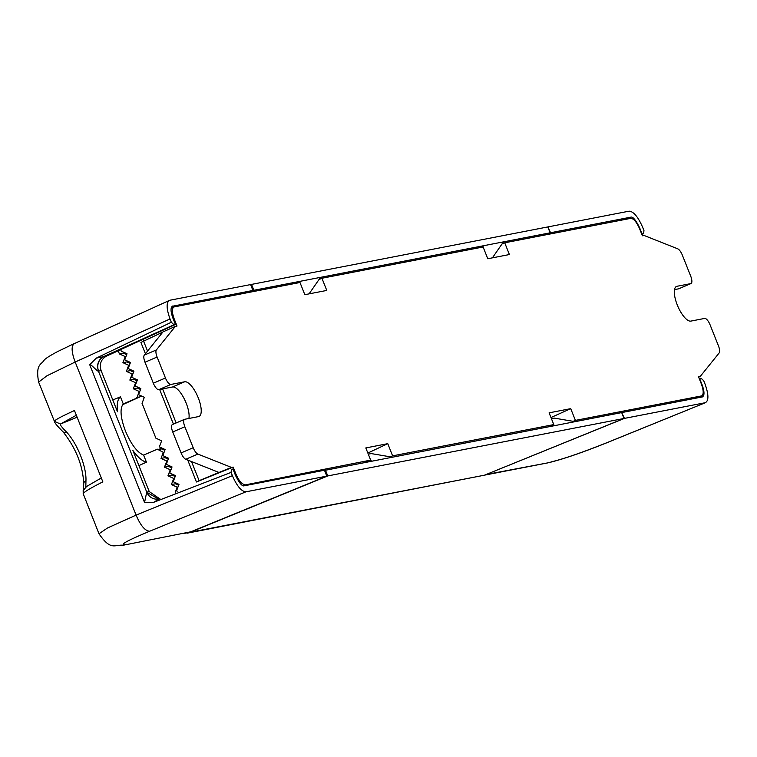 <?xml version="1.0" encoding="UTF-8"?>
<svg xmlns="http://www.w3.org/2000/svg" width="757" height="757" viewBox="0 0 757 757"><rect width="100%" height="100%" fill="white"/><g stroke="black" fill="none" stroke-linecap="round" stroke-linejoin="round"><path stroke-width="1.14" d="M548.342 426.825L553.783 424.592L392.609 455.856L387.764 443.668L365.811 447.926L370.665 460.114L242.581 485.426M553.783 424.592L549.109 412.839L570.721 408.648L575.405 420.4L701.767 395.864L696.109 398.163M695.957 398.191L701.474 395.949C703.802 394.719 703.736 390.669 701.294 383.79L698.522 376.825L700.187 376.503L719.15 352.951A7.513 2.659 66.7 0 0 718.45 345.845L710.104 324.876A7.513 2.659 66.7 0 0 704.663 318.423L690.867 321.1A18.793 6.643 -113.3 0 1 677.553 305.648A18.793 6.643 -113.3 0 1 676.512 286.43A18.793 6.643 -113.3 0 1 677.004 286.278L690.81 283.601A7.513 2.659 66.7 0 0 691.009 283.544A7.513 2.659 66.7 0 0 690.696 276.116L682.35 255.147A7.513 2.659 66.7 0 0 677.704 248.807L644.065 235.465L642.4 235.787L639.627 228.822C636.637 222.047 633.694 218.555 630.799 218.338L504.72 242.798L509.404 254.541L487.782 258.743L483.108 246.99L321.933 278.254L326.778 290.433L304.834 294.691L299.98 282.503L174.072 306.926L171.139 308.213M174.072 306.926C171.754 308.156 171.811 312.206 174.252 319.085L177.024 326.049L175.359 326.371L156.396 349.923A7.513 2.659 66.7 0 0 157.106 357.03L165.452 377.998A7.513 2.659 66.7 0 0 170.883 384.452L184.689 381.774A18.793 6.643 -113.3 0 1 198.003 397.226A18.793 6.643 -113.3 0 1 199.034 416.445A18.793 6.643 -113.3 0 1 198.542 416.596L184.736 419.274A7.513 2.659 66.7 0 0 184.547 419.331A7.513 2.659 66.7 0 0 184.85 426.759L193.196 447.728A7.513 2.659 66.7 0 0 197.842 454.068L231.491 467.419L233.156 467.088L235.929 474.062C238.919 480.827 241.862 484.319 244.748 484.537M575.405 420.4L573.115 421.327M392.609 455.856L390.215 456.821M365.262 462.338L370.665 460.114M367.845 453.046L387.764 443.668M193.196 447.728L181.084 452.932A7.513 2.659 66.7 0 0 185.739 459.272L218.962 472.453L231.491 467.419M181.084 452.932L172.738 431.963L184.85 426.759M184.367 419.435L172.634 424.478A7.513 2.659 66.7 0 0 172.435 424.545A7.513 2.659 66.7 0 0 172.738 431.963M188.909 418.47A18.793 6.643 66.7 0 0 183.989 398.343A18.793 6.643 66.7 0 0 172.577 386.978L158.771 389.656L170.883 384.452M165.452 377.998L153.34 383.203A7.513 2.659 66.7 0 0 158.771 389.656M153.34 383.203L144.994 362.234L157.106 357.03M156.396 349.923L144.294 355.128A7.513 2.659 66.7 0 0 144.994 362.234M175.359 326.371L163.02 331.869L144.294 355.128M318.962 279.579L321.933 278.254M501.957 244.038L504.72 242.798M674.534 289.619L678.698 288.805A7.513 2.659 66.7 0 0 678.897 288.748A7.513 2.659 66.7 0 0 679.076 288.644M698.654 377.137L700.187 376.503M570.721 408.648L550.973 417.542M120.533 349.299L121.262 351.134L127.006 353.756L124.725 359.84L130.469 362.461L128.188 368.545L133.932 371.167L131.652 377.251L137.395 379.872L135.115 385.956L140.859 388.587L138.588 394.662L144.322 397.293L142.051 403.367L155.904 438.199L161.648 440.82L159.367 446.904L165.111 449.526L162.84 455.61L168.574 458.231L166.303 464.315L172.038 466.937L169.767 473.021L175.51 475.642L173.23 481.726L178.974 484.348L176.693 490.432L177.11 491.482M187.736 460.067L196.451 481.982L233.156 467.088M218.962 472.453L199.11 480.667L191.512 461.571M196.782 481.982L199.11 480.667M162.878 332.039L141.199 342.306M324.535 470.419L621.677 412.593L624.023 418.47L484.461 475.188L183.819 533.477M249.356 292.325L253.869 290.281L550.14 232.815L545.56 234.878M482.569 247.094L483.505 245.741L478.954 247.794M299.611 282.579L300.548 281.226L296.006 283.279M253.869 290.281L251.532 284.405L547.794 226.939L550.14 232.815M250.662 284.793L251.532 284.405M624.023 418.47L327.753 475.935L190.177 532.275M327.753 475.935L325.415 470.059M187.13 533.183L484.461 475.188M130.223 362.357L129.078 362.877M503.462 241.871L492.4 257.844M320.504 277.355L309.074 293.867M369.539 460.578L372.094 461.013M368.29 454.162L371.252 453.585L392.05 457.133M552.553 425.093L555.042 425.519M551.408 418.64L554.209 418.101L575.008 421.649M699.241 378.632L701.077 378.207L703.707 380.724L705.022 384.007C708.77 394.586 708.864 400.822 705.297 402.705L624.459 418.384L484.934 474.999M546.005 234.784L550.576 232.73L547.831 227.034M624.459 418.384L621.715 412.679M486.543 474.44L547.964 462.839C562.205 459.508 582.237 452.658 608.051 442.277L705.742 402.573L608.439 442.069M622.122 412.508L702.581 396.876M702.288 396.961C704.606 395.731 704.549 391.681 702.108 384.802L699.6 378.491M548.238 226.854L629.076 211.175C633.514 211.421 638.047 216.795 642.655 227.289L643.961 230.582L643.564 233.686L641.87 234.452M550.576 232.73L630.742 217.174L626.2 219.227M641.87 234.462L643.696 233.639L642.087 233.97L639.57 227.658C635.719 219.88 632.776 216.388 630.742 217.174M85.806 487.782L85.957 480.742A34.491 12.197 66.7 0 0 80.564 455.582A34.491 12.197 66.7 0 0 66.597 432.096C61.951 427.487 59.898 424.8 60.437 424.034L76.334 415.233M120.685 349.677L106.491 356.093C100.974 359.291 99.186 364.136 101.126 370.637L117.477 411.732C116.654 404.039 117.638 399.071 120.439 396.838L123.259 403.916C119.72 408.477 120.448 417.523 125.454 431.055C131.169 444.454 137.225 452.468 143.622 455.099L146.442 462.177C142.392 461.268 137.878 457.379 132.901 450.491L149.252 491.586L159.538 498.664M126.419 402.97A28.179 9.964 66.7 0 0 125.53 402.942M231.084 472.396L231.472 469.293L232.957 469.009L235.465 475.32C239.307 483.098 242.249 486.6 244.293 485.795L324.46 470.248L326.806 476.125L245.968 491.804C241.511 491.558 236.979 486.183 232.39 475.68L231.084 472.396L153.69 502.317L144.549 502.506L146.735 492.069L98.438 371.157C97.558 371.876 90.102 363.086 89.714 364.704L96.3 358.108L103.397 356.708L173.959 324.772L171.328 322.255L170.022 318.962C166.266 308.383 166.171 302.147 169.748 300.264L250.576 284.585L252.923 290.461L248.41 292.514M326.806 476.125L190.84 531.793L123.277 545.22C114.241 544.491 111.005 551.087 98.987 533.789L107.418 528.036L136.099 515.11L232.39 475.68M173.959 324.772L175.444 324.479L172.927 318.177C170.486 311.288 170.429 307.238 172.747 306.017L172.407 306.121M98.987 533.789L83.242 493.819C83.175 492.504 89.714 488.52 102.848 481.859L74.46 410.521C61.099 416.624 54.419 420.23 54.409 421.356L38.626 382.086L46.887 375.822L75.18 362.016C71.215 351.437 71.12 345.201 74.905 343.318L169.748 300.264M252.923 290.461L172.094 306.311M96.3 358.108L171.328 322.255M128.311 362.537L129.466 362.007M175.444 324.479L120.647 349.583M159.841 498.551L153.69 502.317M54.409 421.356L60.437 424.034L77.129 417.221M83.242 493.819L83.156 490.593L86.563 486.505L101.306 477.97M164.78 450.415L161.355 448.456M168.243 459.13L165.017 457.663L165.357 456.764M171.707 467.835L168.48 466.369L168.82 465.47M175.17 476.541L171.943 475.074L172.284 474.175M178.633 485.246L175.406 483.78L175.747 482.881M159.831 449.081L159.074 449.403M126.665 354.655L123.438 353.188L122.927 351.891M130.128 363.36L126.902 361.893L127.242 360.994M133.601 372.065L130.365 370.599L130.715 369.7M137.064 380.771L133.838 379.304L134.178 378.405M140.528 389.477L137.301 388.01L137.642 387.111M140.849 396.479L141.105 395.816M118.196 350.803L119.445 353.964L125.217 356.575L122.918 362.669L128.681 365.281L126.381 371.375L132.144 373.996L129.844 380.08L135.607 382.701L133.308 388.786L139.08 391.407L136.979 398.021L123.259 403.916M120.439 396.838L112.793 399.961M123.438 353.188L119.445 353.964M138.91 465.583L146.442 462.177M143.622 455.099L157.352 449.204L163.332 452.345L161.023 458.439L166.795 461.051L164.487 467.145L170.259 469.756L167.95 475.85L173.722 478.462L171.413 484.556L177.185 487.177L175.274 492.239M161.553 448.958L160.295 449.119M157.56 449.734L161.345 448.428M164.118 452.194L163.332 452.345M165.017 457.663L161.023 458.439M167.581 460.899L166.795 461.051M168.48 466.369L164.487 467.145M171.044 469.605L170.259 469.756M171.943 475.074L167.95 475.85M174.507 478.31L173.722 478.462M175.406 483.78L171.413 484.556M177.971 487.016L177.185 487.177M159.557 449.346L157.352 449.204M126.003 356.424L125.217 356.575M126.902 361.893L122.918 362.669M129.466 365.129L128.681 365.281M130.365 370.599L126.381 371.375M132.929 373.835L132.144 373.996M133.838 379.304L129.844 380.08M136.392 382.55L135.607 382.701M137.301 388.01L133.308 388.786M139.865 391.255L139.08 391.407M139.988 396.867L136.771 397.491M139.619 397.037L136.979 398.021M138.029 397.33L138.768 397.103M98.438 371.157C96.527 364.694 98.183 359.878 103.397 356.708L106.491 356.093M159.462 498.702L158.412 499.014L146.574 492.107M235.929 474.062L235.105 474.393M185.739 459.272L197.842 454.068M172.577 386.978L184.689 381.774M173.438 319.454L174.252 319.085M690.81 283.601L678.698 288.805M677.004 286.278L676.067 286.685M176.144 422.945L162.594 388.909M147.549 351.087L143.47 340.849M551.03 461.931C563.312 459.054 582.171 452.544 607.625 442.4M245.968 491.804L149.678 531.225C145.079 530.96 140.547 525.585 136.099 515.11L75.18 362.016L170.022 318.962M190.84 531.793L123.277 545.22M149.678 531.225C126.476 540.933 118.698 545.295 126.353 544.302M144.549 502.506L89.714 364.704M66.597 432.096A4.693 3.113 137.2 0 1 62.982 431.736C75.908 448.078 82.825 465.366 83.734 483.6L83.734 483.6A4.693 3.548 2.6 0 1 85.957 480.742M101.126 370.637L98.609 371.119A11.27 10.513 79 0 1 103.964 356.585M158.516 498.986A11.27 10.513 79 0 1 146.735 492.069L149.252 491.586M159.027 449.403L162.093 448.144M184.547 419.331L172.435 424.545M678.897 288.748L691.009 283.544M173.429 424.119L159.642 389.486M145.42 353.727L140.868 342.306M122.587 404.692L141.71 396.091M547.964 462.849L484.603 475.131M38.626 382.086C35.324 363.559 41.588 364.836 44.285 359.982C46.007 358.175 50.359 355.43 57.324 351.721L74.347 343.498M54.447 421.857C55.346 423.721 58.194 427.014 62.982 431.736M83.734 483.6L83.166 494.018M158.573 498.977L159.613 498.636"/></g></svg>
